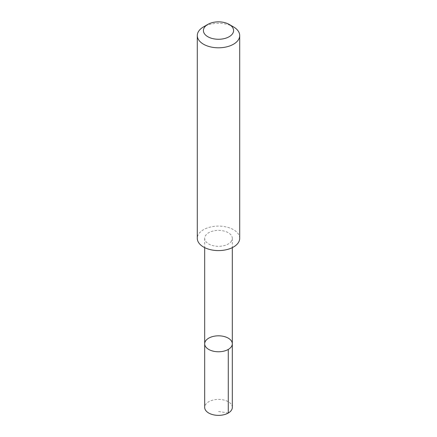 <?xml version="1.0" encoding="UTF-8"?>
<svg xmlns="http://www.w3.org/2000/svg" width="437" height="437" viewBox="0 0 437 437"><rect width="100%" height="100%" fill="white"/><g stroke="black" fill="none" stroke-linecap="round" stroke-linejoin="round"><path stroke-width="0.33" stroke-dasharray="2.19 1.64" d="M232.32 407.388A13.82 7.981 0 0 0 221.712 399.631A13.82 7.981 0 0 0 206.171 403.783A13.82 7.981 0 0 0 204.68 407.388M230.818 241.961A13.815 7.975 0 0 0 232.315 238.356A13.815 7.975 0 0 0 221.712 230.599A13.815 7.975 0 0 0 206.182 234.745A13.815 7.975 0 0 0 204.685 238.356A13.815 7.975 0 0 0 215.288 246.107A13.815 7.975 0 0 0 230.818 241.961M204.685 343.793A13.815 7.975 180 0 1 218.5 335.818A13.815 7.975 180 0 1 232.315 343.793M239.705 238.345A21.205 12.241 0 0 0 223.427 226.437A21.205 12.241 0 0 0 199.583 232.806A21.205 12.241 0 0 0 197.295 238.345M233.495 26.903A21.205 12.241 0 0 0 203.505 26.903M228.272 413.031L218.5 411.496M204.685 238.356L204.685 247.632M232.315 238.356L232.315 247.632"/><path stroke-width="0.66" d="M230.823 347.399A13.815 7.975 180 0 1 215.288 351.55A13.815 7.975 180 0 1 204.685 343.793A13.815 7.975 180 0 1 218.5 335.818A13.815 7.975 180 0 1 232.315 343.793A13.815 7.975 180 0 1 230.823 347.399A13.815 7.975 180 0 1 215.288 351.55A13.815 7.975 180 0 1 204.685 343.793L204.68 407.388A13.82 7.981 0 0 0 215.288 415.15A13.82 7.981 0 0 0 230.829 410.998A13.82 7.981 0 0 0 232.32 407.388L232.315 343.793A13.815 7.975 180 0 1 230.823 347.399M207.832 24.401L203.505 26.903A21.205 12.241 0 0 0 199.583 30.022A21.205 12.241 0 0 0 197.295 35.555L197.295 238.345A21.205 12.241 0 0 0 218.5 250.587A21.205 12.241 0 0 0 239.705 238.345L239.705 35.555A21.205 12.241 0 0 0 233.495 26.903L229.168 24.401A15.087 8.707 0 0 0 207.832 24.401A15.087 8.707 0 0 0 205.046 26.619A15.087 8.707 0 0 0 210.301 37.872A15.087 8.707 0 0 0 230.228 36.036A15.087 8.707 0 0 0 229.168 24.401M197.295 35.555A21.205 12.241 0 0 0 218.5 47.802A21.205 12.241 0 0 0 239.705 35.555M228.272 349.436L228.272 413.031M204.685 247.632L204.685 343.793M232.315 247.632L232.315 343.793"/></g></svg>
